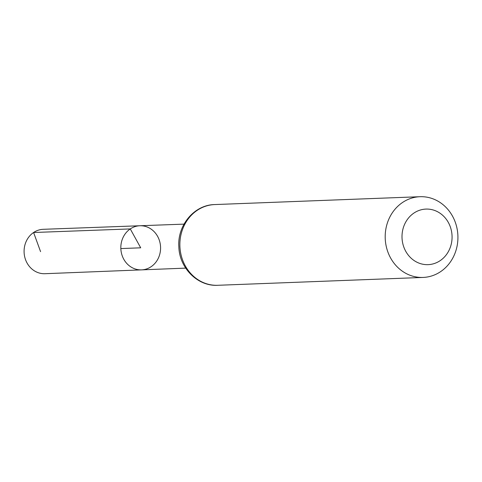 <?xml version="1.0" encoding="UTF-8"?>
<svg xmlns="http://www.w3.org/2000/svg" width="482" height="482" viewBox="0 0 482 482"><rect width="100%" height="100%" fill="white"/><g stroke="black" fill="none" stroke-linecap="round" stroke-linejoin="round"><path stroke-width="0.72" d="M130.273 228.926A22.076 19.876 -92.2 0 1 139.882 225.751A22.076 19.876 87.8 0 0 120.837 248.573A22.076 19.876 87.8 0 0 141.569 269.872A22.076 19.876 -92.2 0 1 121.699 254.122A22.076 19.876 -92.2 0 1 130.273 228.926M413.905 213.08A27.805 25.034 -92.2 0 1 452.062 236.294A27.805 25.034 -92.2 0 1 415.141 261.22A27.805 25.034 -92.2 0 1 413.905 213.08M402.488 202.518A40.392 36.367 -92.2 0 1 420.021 196.71A40.392 36.367 -92.2 0 1 457.9 235.686A40.392 36.367 -92.2 0 1 423.106 277.433A40.392 36.367 -92.2 0 1 386.787 248.592A40.392 36.367 -92.2 0 1 402.488 202.518M151.125 266.703A22.076 19.876 87.8 0 0 159.711 241.53A22.076 19.876 87.8 0 0 139.882 225.751L43.266 229.305A22.214 20.003 87.8 0 0 24.1 252.273A22.214 20.003 87.8 0 0 44.959 273.704L141.569 269.872A22.076 19.876 87.8 0 0 151.125 266.703M120.837 248.573L140.702 247.814L130.273 228.926L33.595 232.505L40.572 251.64M214.695 204.567A40.392 36.367 87.8 0 0 197.162 210.369A40.392 36.367 87.8 0 0 181.461 256.442A40.392 36.367 87.8 0 0 217.78 285.29C197.68 286.561 179.292 267.95 178.84 246.694C177.304 225.245 194.318 204.82 214.695 204.567L420.021 196.71M184.016 224.13L139.882 225.751M185.703 268.125L141.569 269.872M423.106 277.433L217.78 285.29"/></g></svg>
